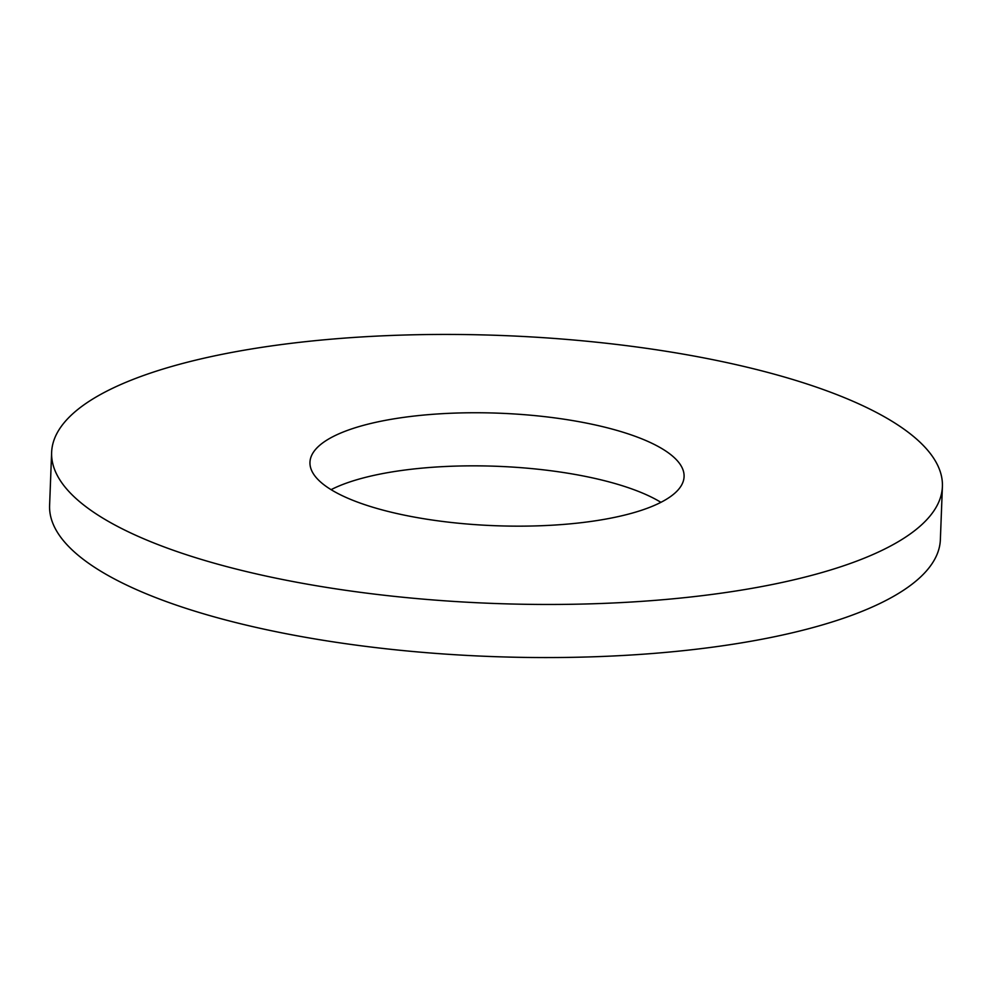 <?xml version="1.0" encoding="UTF-8"?>
<svg xmlns="http://www.w3.org/2000/svg" width="992" height="992" viewBox="0 0 992 992"><rect width="100%" height="100%" fill="white"/><g stroke="black" fill="none" stroke-linecap="round" stroke-linejoin="round"><path stroke-width="1.49" d="M359.402 502.795A187.203 56.296 -177.8 0 1 309.963 462.272A187.203 56.296 -177.8 0 1 430.02 414.52A187.203 56.296 -177.8 0 1 634.644 436.108A187.203 56.296 -177.8 0 1 684.083 476.644A187.203 56.296 -177.8 0 1 564.026 524.384A187.203 56.296 -177.8 0 1 359.402 502.795M331.08 489.664A187.203 56.296 -177.8 0 1 632.598 489.205A187.203 56.296 -177.8 0 1 660.92 502.336M942.4 486.564L940.366 539.66A445.706 134.032 -177.8 0 1 654.509 653.344A445.706 134.032 -177.8 0 1 167.313 601.946A445.706 134.032 -177.8 0 1 49.6 505.436L51.634 452.34A445.706 134.032 -177.8 0 1 337.491 338.656A445.706 134.032 -177.8 0 1 824.687 390.054A445.706 134.032 -177.8 0 1 942.4 486.564A445.706 134.032 -177.8 0 1 656.555 600.247A445.706 134.032 -177.8 0 1 169.359 548.849A445.706 134.032 -177.8 0 1 51.634 452.34"/></g></svg>
